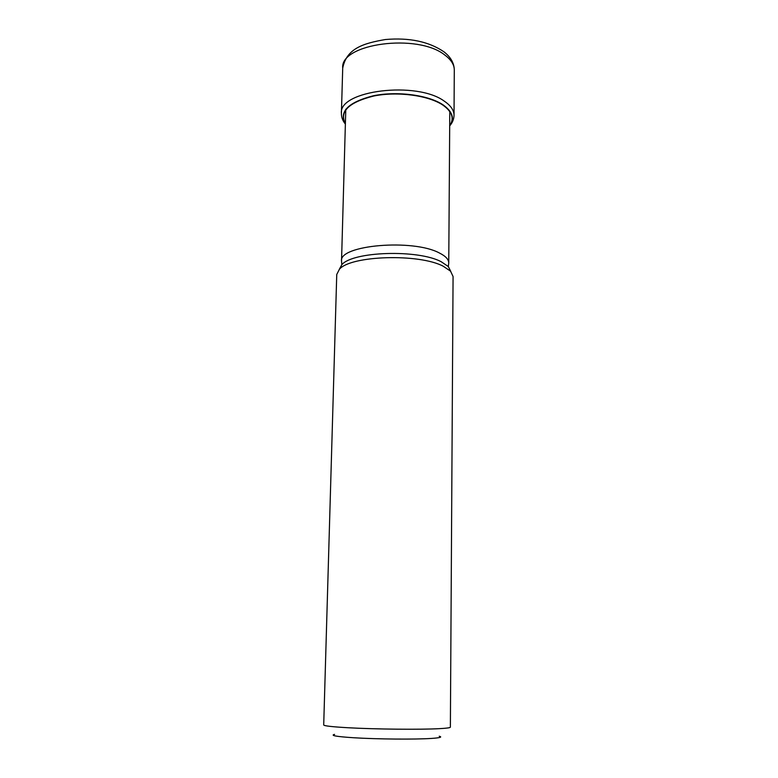 <?xml version="1.0" encoding="UTF-8"?>
<svg xmlns="http://www.w3.org/2000/svg" width="778" height="778" viewBox="0 0 778 778"><rect width="100%" height="100%" fill="white"/><g stroke="black" fill="none" stroke-linecap="round" stroke-linejoin="round"><path stroke-width="1.17" d="M449.694 125.589C454.469 118.548 452.213 111.74 442.925 105.137C428.561 95.383 397.539 91.182 373.741 96.015C348.69 102.346 339.237 111.594 345.383 123.76M453.068 276.511L450.569 271.182L443.227 266.232C419.128 253.307 350.781 255.476 339.422 269.237L336.748 274.478L323.706 724.96C323.998 725.903 332.089 726.827 347.961 727.731C375.317 729.278 420.859 729.725 439.56 728.646C446.718 728.257 450.326 727.761 450.374 727.167L453.068 276.511M334.55 734.383C330.057 735.502 336.485 736.63 353.844 737.758C377.029 739.207 415.306 739.538 431.313 738.439C440.027 737.845 442.663 737.106 439.21 736.212M454.294 70.059C454.284 64.73 451.152 59.75 444.899 55.102C417.718 32.958 339.937 43.578 342.719 68.104C346.609 48.119 363.948 43.247 385.441 39.522C409.316 37.47 428.804 41.555 443.917 51.786C450.725 57.076 454.177 63.174 454.294 70.059L454.031 115.29C453.953 119.092 452.514 122.632 449.684 125.9M343.944 121.037L343.565 120.473M342.719 68.104L341.406 113.325C338.537 90.433 417.076 80.62 444.53 101.325C450.841 105.672 454.012 110.33 454.031 115.29M345.383 123.926C338.8 111.672 348.106 102.288 373.275 95.801C397.218 90.832 428.639 95.033 443.129 104.894C452.601 111.643 454.79 118.596 449.694 125.754M450.744 271.366L448.332 266.553L441.204 261.729C418.019 249.261 352.794 251.372 341.824 264.695L341.532 261.068C338.654 245.089 413.157 238.554 439.531 253.074L439.599 253.103C445.677 256.176 448.731 259.453 448.75 262.945L449.791 111.555M339.422 269.237L341.824 264.695L339.247 269.421M341.406 113.325C341.338 117.108 342.66 120.697 345.374 124.081M341.532 261.068L345.792 109.202M450.569 271.182L448.332 266.553L448.75 262.945"/></g></svg>
